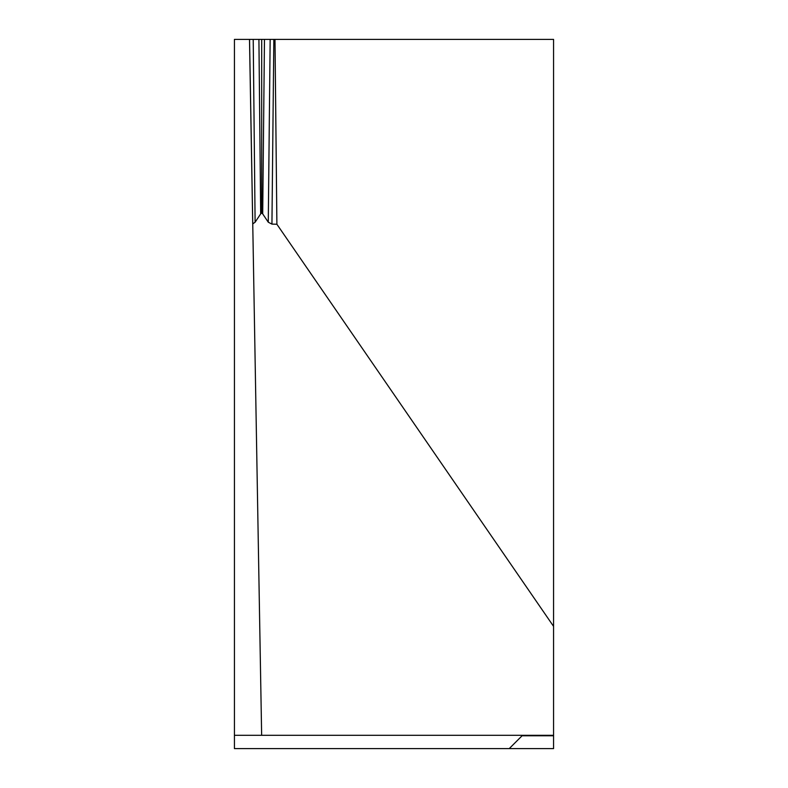 <?xml version="1.0" encoding="UTF-8"?>
<svg xmlns="http://www.w3.org/2000/svg" width="788" height="788" viewBox="0 0 788 788"><rect width="100%" height="100%" fill="white"/><g stroke="black" fill="none" stroke-linecap="round" stroke-linejoin="round"><path stroke-width="1.18" d="M553.57 52.697L553.57 83.725M553.57 39.4L553.57 748.6L509.245 748.6L522.06 735.785L509.245 748.6L234.43 748.6L234.43 39.4L553.57 39.4M553.57 394L553.57 236.646L553.57 394M249.501 39.4L318.244 39.4L261.695 39.4L261.695 212.957L262.7 213.873L264.463 39.4L249.501 39.4L252.721 223.91L255.105 222.226L253.224 39.4M261.685 39.4L258.917 39.4L260.68 213.873L261.695 212.957M260.68 213.873L255.105 222.226M274.992 39.4L276.893 224.255L271.939 224.107L273.84 39.4M270.156 39.4L268.275 222.226L271.939 224.107M268.275 222.226L262.7 213.873M249.54 39.4L261.646 735.303L553.57 735.303M234.43 735.303L261.646 735.303M553.57 626.371L276.893 224.255M553.57 735.785L522.06 735.785M258.917 39.4L264.463 39.4"/></g></svg>

